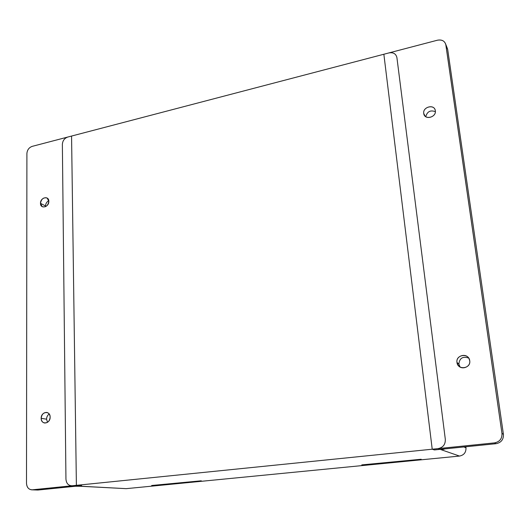 <?xml version="1.0" encoding="UTF-8"?>
<svg xmlns="http://www.w3.org/2000/svg" width="530" height="530" viewBox="0 0 530 530"><rect width="100%" height="100%" fill="white"/><g stroke="black" fill="none" stroke-linecap="round" stroke-linejoin="round"><path stroke-width="0.79" d="M47.514 422.311L46.56 419.197L41.188 418.309L46.56 419.197L47.514 422.311L46.56 419.197L41.188 418.309C40.942 411.552 50.29 410.26 50.131 417.11C50.377 423.927 40.982 425.153 41.188 418.309C40.942 411.552 50.29 410.26 50.131 417.11C50.377 423.927 40.982 425.153 41.188 418.309C40.942 411.552 50.29 410.26 50.131 417.11C50.377 423.927 40.982 425.153 41.188 418.309C40.942 411.552 50.29 410.26 50.131 417.11C50.377 423.927 40.982 425.153 41.188 418.309C41.665 414.341 43.553 412.393 46.852 412.453C48.886 413.022 49.979 414.573 50.131 417.11C49.674 421.045 47.813 423.006 44.533 423C42.446 422.456 41.333 420.893 41.188 418.309L46.56 419.197L47.514 422.311L46.56 419.197C46.633 416.958 47.514 415.235 49.197 414.029C47.514 415.235 46.633 416.958 46.56 419.197C46.633 416.958 47.514 415.235 49.197 414.029C47.514 415.235 46.633 416.958 46.56 419.197C46.633 416.958 47.514 415.235 49.197 414.029M45.56 206.654L45.507 205.965L40.485 203.308L45.507 205.965L45.56 206.654L45.507 205.965L40.485 203.308C40.26 197.438 48.985 195.358 48.826 201.354C49.058 207.27 40.293 209.297 40.485 203.308C40.26 197.438 48.985 195.358 48.826 201.354C49.058 207.27 40.293 209.297 40.485 203.308C40.26 197.438 48.985 195.358 48.826 201.354C49.058 207.27 40.293 209.297 40.485 203.308C40.26 197.438 48.985 195.358 48.826 201.354C49.058 207.27 40.293 209.297 40.485 203.308C41.36 198.849 43.599 197.107 47.19 198.081L48.826 201.354C47.972 205.786 45.752 207.548 42.168 206.62L40.485 203.308L45.507 205.965L45.56 206.654L45.507 205.965C45.646 203.58 46.739 201.831 48.786 200.711C46.739 201.831 45.646 203.58 45.507 205.965C45.646 203.58 46.739 201.831 48.786 200.711C46.739 201.831 45.646 203.58 45.507 205.965C45.646 203.58 46.739 201.831 48.786 200.711M435.329 110.737C436.481 116.918 425.63 120.323 423.94 114.347L423.735 113.453C422.582 107.232 433.573 103.86 435.163 109.982L435.329 110.737C436.534 117.494 424.338 120.31 423.735 113.453L425.159 116.216L423.735 113.453C422.536 106.755 434.653 103.873 435.329 110.737C436.534 117.494 424.338 120.31 423.735 113.453C422.536 106.755 434.653 103.873 435.329 110.737C436.534 117.494 424.338 120.31 423.735 113.453L425.159 116.216L423.735 113.453C422.536 106.755 434.653 103.873 435.329 110.737C436.534 117.494 424.338 120.31 423.735 113.453C422.536 106.755 434.653 103.873 435.329 110.737M460.093 367.032L458.867 364.11L456.979 362.447L458.867 364.11L460.093 367.032L458.867 364.11L456.979 362.447C455.595 354.53 468.911 352.688 469.726 360.731C471.124 368.728 457.715 370.477 456.979 362.447C455.595 354.53 468.911 352.688 469.726 360.731C471.124 368.728 457.715 370.477 456.979 362.447C455.595 354.53 468.911 352.688 469.726 360.731C471.124 368.728 457.715 370.477 456.979 362.447C455.595 354.53 468.911 352.688 469.726 360.731C471.124 368.728 457.715 370.477 456.979 362.447C455.774 355.928 465.85 352.549 468.944 358.466L469.726 360.731C470.912 367.058 461.339 370.596 458 365.104L456.979 362.447L458.867 364.11L460.093 367.032L458.867 364.11C459.563 358.075 462.842 356.067 468.699 358.081C462.842 356.067 459.563 358.075 458.867 364.11C459.563 358.075 462.842 356.067 468.699 358.081C462.842 356.067 459.563 358.075 458.867 364.11C459.563 358.075 462.842 356.067 468.699 358.081M501.963 433.388L503.414 434.315C503.639 439.529 501.168 442.656 496.014 443.703L494.483 442.888L438.038 448.618C443.027 447.592 445.458 444.498 445.319 439.33L396.91 57.598L445.319 439.33C445.458 444.498 443.027 447.592 438.038 448.618L494.483 442.888C499.691 441.828 502.188 438.661 501.963 433.388L503.414 434.315L501.963 433.388L445.869 44.904L501.963 433.388C502.188 438.661 499.691 441.828 494.483 442.888C499.691 441.828 502.188 438.661 501.963 433.388L503.414 434.315L501.963 433.388L445.869 44.904L501.963 433.388C502.188 438.661 499.691 441.828 494.483 442.888C499.691 441.828 502.188 438.661 501.963 433.388L445.763 44.361C444.491 40.803 441.715 39.425 437.422 40.214L32.171 146.373C28.978 147.559 27.222 149.944 26.904 153.528C27.222 149.944 28.978 147.559 32.171 146.373L67.741 137.058C64.448 138.27 62.659 140.695 62.368 144.332L65.945 479.113L62.368 144.332C62.659 140.695 64.448 138.27 67.741 137.058L32.171 146.373C28.978 147.559 27.222 149.944 26.904 153.528C27.222 149.944 28.978 147.559 32.171 146.373L67.741 137.058C64.448 138.27 62.659 140.695 62.368 144.332L65.945 479.113L62.368 144.332C62.659 140.695 64.448 138.27 67.741 137.058L32.171 146.373C28.978 147.559 27.222 149.944 26.904 153.528L26.5 483.247C26.752 487.149 28.468 489.342 31.634 489.819L37.908 490.045L77.387 486.05L126.206 488.653L80.858 486.295M503.414 434.315C503.639 439.529 501.168 442.656 496.014 443.703L494.483 442.888L438.038 448.618C443.027 447.592 445.458 444.498 445.319 439.33L396.91 57.598L445.319 439.33C445.458 444.498 443.027 447.592 438.038 448.618L494.483 442.888L496.014 443.703C501.168 442.656 503.639 439.529 503.414 434.315L447.704 49.575L445.869 44.904C444.822 40.989 442.007 39.425 437.422 40.214C442.007 39.425 444.822 40.989 445.869 44.904L447.704 49.575L503.414 434.315C503.639 439.529 501.168 442.656 496.014 443.703C501.168 442.656 503.639 439.529 503.414 434.315L447.704 49.575L445.869 44.904L447.704 49.575L503.414 434.315L447.704 49.575L447.048 47.64M494.483 442.888L496.014 443.703L440.158 449.354L438.038 448.618L432.222 449.208L438.038 448.618L440.158 449.354L438.038 448.618L432.222 449.208L494.483 442.888L496.014 443.703L434.408 449.937L432.222 449.208L32.357 489.806L37.908 490.045L31.634 489.819M425.769 116.693C427.213 111.532 430.413 109.856 435.368 111.664C430.413 109.856 427.213 111.532 425.769 116.693C427.213 111.532 430.413 109.856 435.368 111.664C430.413 109.856 427.213 111.532 425.769 116.693C427.213 111.532 430.413 109.856 435.368 111.664M445.127 448.85L441.722 449.897L459.497 456.065L126.206 488.653L459.497 456.065L126.206 488.653L81.276 486.255L126.206 488.653L459.497 456.065L126.206 488.653L81.276 486.255L126.206 488.653M463.882 446.956L465.976 447.817L463.882 446.956L465.976 447.817L463.882 446.956L465.976 447.817L465.837 446.757L465.976 447.817C466.128 452.415 463.969 455.164 459.497 456.065L441.722 449.897L459.497 456.065C463.969 455.164 466.128 452.415 465.976 447.817L465.837 446.757L465.976 447.817C466.128 452.415 463.969 455.164 459.497 456.065L441.722 449.897L459.497 456.065C463.969 455.164 466.128 452.415 465.976 447.817L465.837 446.757M361.805 465.068L421.191 459.252L361.785 464.889M151.679 485.659L201.294 480.796L151.679 485.493M81.07 486.275L75.525 486.235L37.908 490.045L77.387 486.05L81.276 486.255L77.387 486.05L81.276 486.255L75.525 486.235L37.908 490.045L32.357 489.806L37.908 490.045L77.387 486.05L81.276 486.255L75.26 486.262M496.014 443.703L442.689 449.102L441.993 449.871L442.689 449.102L496.014 443.703L440.158 449.354L438.038 448.618L432.222 449.208L383.859 54.245L388.874 52.927C393.286 52.178 395.963 53.735 396.91 57.598C395.963 53.735 393.286 52.178 388.874 52.927L437.422 40.214L388.874 52.927C393.286 52.178 395.963 53.735 396.91 57.598C395.963 53.735 393.286 52.178 388.874 52.927L437.422 40.214C442.007 39.425 444.822 40.989 445.869 44.904C444.822 40.989 442.007 39.425 437.422 40.214L67.741 137.058L71.563 136.058L67.741 137.058L71.563 136.058L76.393 485.334L81.633 485.619L77.387 486.05L72.113 485.765C68.41 485.699 66.356 483.479 65.945 479.113C66.356 483.479 68.41 485.699 72.113 485.765L32.357 489.806L37.908 490.045M441.993 449.871L440.158 449.354L434.408 449.937L432.222 449.208L76.393 485.334L71.563 136.058L383.859 54.245L432.222 449.208L76.393 485.334L432.222 449.208L383.859 54.245L388.874 52.927L383.859 54.245L432.222 449.208L434.408 449.937L440.158 449.354L441.722 449.897L442.689 449.102L441.993 449.871L442.689 449.102L440.158 449.354L441.722 449.897L440.158 449.354L434.408 449.937L432.222 449.208L72.113 485.765L77.387 486.05L81.633 485.619L77.387 486.05L72.113 485.765L32.357 489.806C28.799 489.727 26.845 487.54 26.5 483.247L26.904 153.528L26.5 483.247C26.845 487.54 28.799 489.727 32.357 489.806C28.799 489.727 26.845 487.54 26.5 483.247L26.904 153.528L26.5 483.247C26.845 487.54 28.799 489.727 32.357 489.806L72.113 485.765C68.41 485.699 66.356 483.479 65.945 479.113C66.356 483.479 68.41 485.699 72.113 485.765L77.387 486.05L81.633 485.619L76.393 485.334L71.563 136.058L383.859 54.245L71.563 136.058L76.393 485.334L32.357 489.806M76.393 485.334L81.633 485.619L76.393 485.334L72.113 485.765L76.393 485.334M465.976 447.817C466.128 452.415 463.969 455.164 459.497 456.065M445.869 44.904L447.704 49.575M423.94 114.347L424.557 115.54M458 365.104L459.881 366.74M445.763 44.361L447.598 49.038"/></g></svg>

